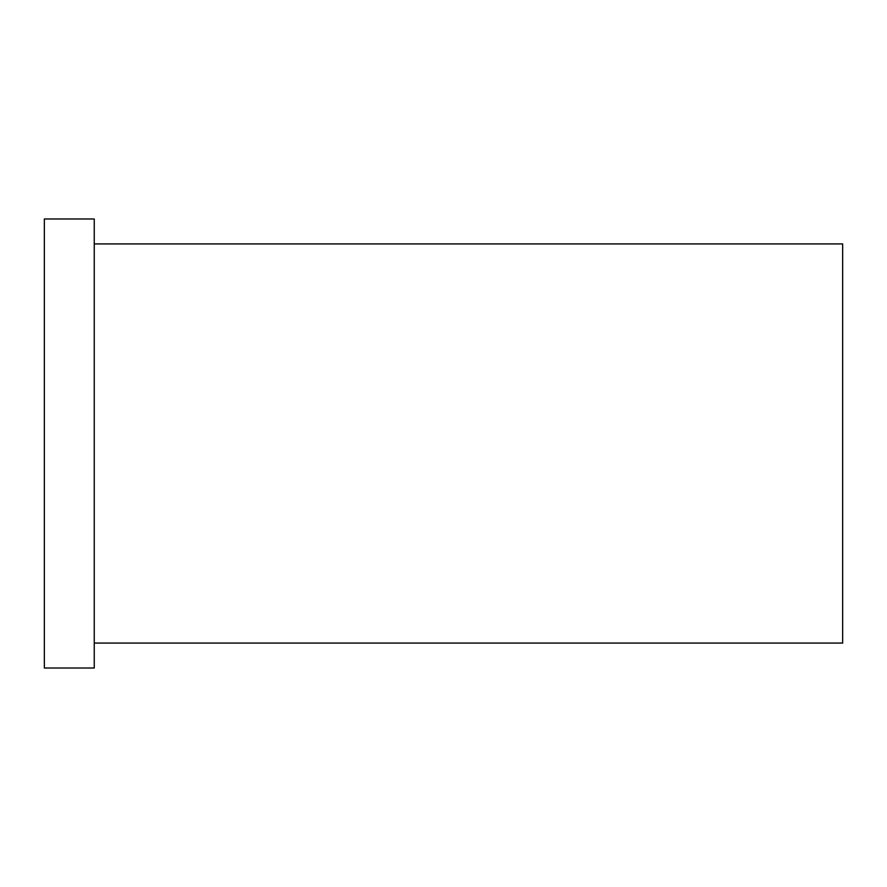 <?xml version="1.0" encoding="UTF-8"?>
<svg xmlns="http://www.w3.org/2000/svg" width="887" height="887" viewBox="0 0 887 887"><rect width="100%" height="100%" fill="white"/><g stroke="black" fill="none" stroke-linecap="round" stroke-linejoin="round"><path stroke-width="1.33" d="M94.244 243.925L842.65 243.925L842.65 643.075L94.244 643.075M44.35 443.5L44.35 668.022L94.244 668.022L94.244 218.978L44.35 218.978L44.35 443.5"/></g></svg>
